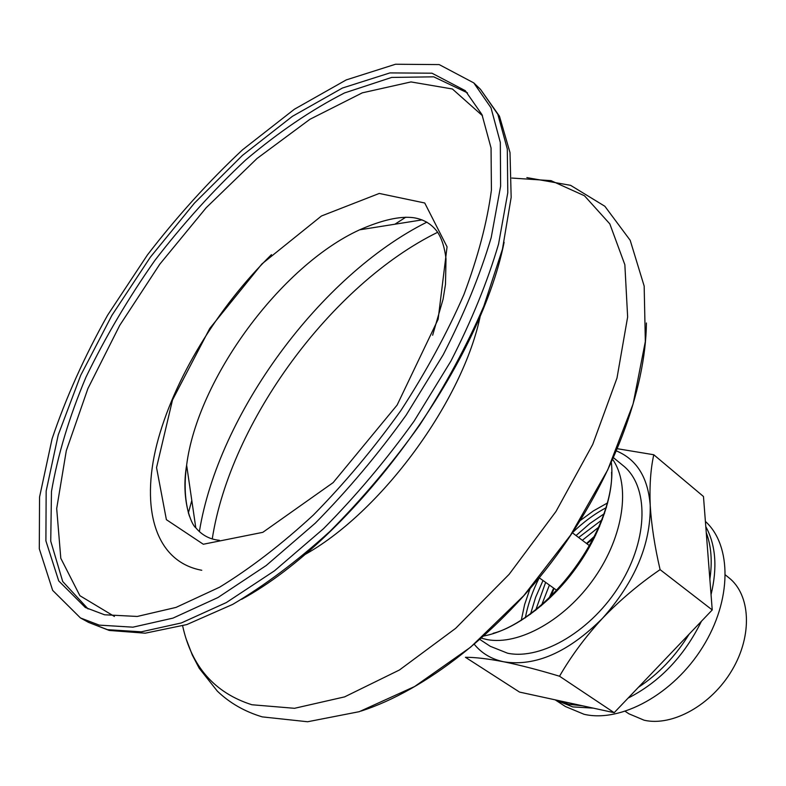 <?xml version="1.0" encoding="UTF-8"?>
<svg xmlns="http://www.w3.org/2000/svg" width="786" height="786" viewBox="0 0 786 786"><rect width="100%" height="100%" fill="white"/><g stroke="black" fill="none" stroke-linecap="round" stroke-linejoin="round"><path stroke-width="1.18" d="M594.432 537.673L586.896 543.745M554.071 588.409L550.514 597.419M474.184 644.176C481.661 653.363 491.555 659.238 503.865 661.812C535.59 666.744 568.475 652.233 602.528 618.277C634.96 581.787 650.857 544.128 650.218 505.31C648.018 477.495 636.709 459.348 616.293 450.869M653.775 454.75L703.47 496.497L712.234 609.946L614.18 712.686L519.526 692.083L465.42 657.283C475.265 657.273 488.077 658.786 503.865 661.812C520.145 665.143 538.695 669.947 559.524 676.225C571.226 655.986 585.56 636.67 602.528 618.277C619.918 600.19 639.106 583.978 660.093 569.634C654.709 546.486 651.417 525.038 650.218 505.31C649.433 485.945 650.621 469.095 653.775 454.75L617.207 448.688M479.745 639.372L490.248 646.288L507.618 653.225C541.839 660.328 592.3 630.411 620.429 583.998C648.804 537.693 648.637 485.797 623.102 465.577L613.365 457.609M99.233 625.125L132.932 627.169L172.94 618.13L217.958 597.537L266.149 565.556L315.255 523.191C347.707 490.336 378.017 454.308 406.175 415.096L443.157 354.85C464.074 314.145 480.089 275.041 491.211 237.549L500.623 186.135L500.318 142.443L491.004 107.8L473.771 82.884L439.187 64.59L395.515 64.246L346.223 79.917L294.367 109.254L242.53 149.802C208.683 181.487 176.958 216.563 147.365 255.028L107.623 315.166C84.387 356.657 65.877 397.873 52.082 438.824L39.555 497.066L39.3 548.795L52.662 590.374L80.437 617.934L99.233 625.125M104.548 614.78L137.275 616.45L176.044 607.401L219.569 587.211C250.42 568.327 281.693 544.256 313.388 515.017C344.622 483.252 373.772 448.452 400.821 410.626C425.983 371.906 447.008 333.225 463.907 294.583C478.035 256.894 487.202 222.055 491.417 190.074L491.054 147.994L481.985 114.628L465.263 90.655L431.976 73.196L389.935 72.911L342.441 88.022L292.412 116.328L242.353 155.481L194.378 203.181L150.332 257.209L111.907 315.363L80.683 375.384L58.252 434.855L46.158 491.044L45.902 540.886L58.724 580.923L85.32 607.49L104.548 614.78M614.18 712.686L559.524 676.225M712.234 609.946L660.093 569.634M625.263 711.359L628.849 713.767L644.137 720.222C672.443 726.736 711.635 705.003 732.11 670.036C752.792 635.167 750.551 594.688 728.858 577.73L725.498 575.028M556.498 700.139L568.789 704.305L582.446 705.779M638.37 687.337C658.599 673.995 675.528 656.251 689.165 634.115M709.856 579.213C712.47 561.607 711.271 546.054 706.25 532.544M606.428 507.55C594.324 514.015 582.976 522.425 572.365 532.77M539.255 577.808C532.544 591.023 527.907 604.375 525.343 617.845M602.381 519.575L578.634 537.506M545.641 582.387L535.61 610.398M607.725 502.824L593.479 510.861L579.763 520.882M530.118 588.419L524.635 604.503L521.226 620.498M599.61 526.473L582.328 540.296M549.414 585.079L541.377 605.701M555.211 699.854L572.758 706.899L593.273 708.137M628.102 698.106C659.67 681.963 684.115 656.349 701.436 621.264M711.055 594.658C717.549 567.59 715.791 544.924 705.799 526.64M604.542 513.513L589.864 523.515L576.05 535.551M543.008 580.5L535.639 597.281L530.471 614.279M555.171 699.845L565.419 706.526L584.008 714.268C620.704 722.953 673.337 694.333 702.576 647.232C732.071 600.239 731.923 545.386 705.396 521.423M595.65 535.197L586.503 543.45M553.658 588.115L548.52 599.315M481.16 638.134L486.898 639.539C518.731 645.807 565.173 620.105 594.471 577.848C623.907 535.688 630.736 484.991 612.599 459.329M483.508 636.041C547.066 624.398 619.152 526.335 611.312 462.188M361.098 711.075C425.02 690.413 500.004 632.298 556.38 555.731C612.638 479.087 645.748 390.18 646.406 322.997M182.647 625.902C191.538 666.577 214.617 692.859 251.864 704.747L294.504 708.304L344.592 696.887L399.465 669.977L455.634 628.358L509.141 574.311L555.987 511.47L592.732 444.424L616.99 378.076L627.641 316.955L624.85 264.725L609.818 223.892L584.47 195.773L551.045 180.652L511.873 178.058M405.822 217.172L394.906 224.216M191.804 500.495L188.345 513.012M302.895 555.673C380.326 513.749 463.809 400.202 480.718 313.781M271.445 254.644C217.643 307.355 173.352 379.923 156.827 444.424C140.635 508.542 155.058 561.666 201.766 570.272M241.597 599.354C352.973 538.626 479.391 366.669 504.121 242.245M107.476 629.665L141.274 631.826L181.35 622.944L226.368 602.548L274.52 570.793L323.537 528.673C355.901 495.995 386.103 460.124 414.143 421.07L450.928 361.059C471.708 320.482 487.585 281.476 498.56 244.053L507.785 192.708L507.304 149.016L497.843 114.324L480.472 89.319L499.464 116.2L510.006 152.572L511.165 197.374L502.45 249.201L483.832 306.147C466.707 345.919 445.308 385.592 419.626 425.147C391.959 463.74 362.061 499.159 329.933 531.405C297.265 561.057 264.833 585.393 232.656 604.414L186.793 624.585L145.194 633.192L109.264 630.451L88.582 622.404L107.476 629.665M467.493 92.876L433.715 76.832L391.664 77.431L344.484 92.954C311.472 109.844 278.49 132.215 245.556 160.069C213.281 190.34 183.04 223.814 154.813 260.5C128.216 298.385 105.285 337.243 86.018 377.074C69.266 416.826 57.751 454.976 51.473 491.525L50.736 541.181L62.713 581.502L88.101 608.953M482.496 115.748L452.392 88.985L410.99 81.931L362.287 92.846L309.939 119.285L257.051 158.467L206.256 207.661L159.804 264.175L119.727 325.375L87.924 388.53L66.299 450.702L56.69 508.552L60.797 558.286L79.887 595.7L114.412 616.45M203.309 544.246L262.819 532.328L333.156 482.604L397.117 405.065L438.126 319.293L447.057 246.843L424.735 202.994L379.255 193.444L321.474 215.983L261.954 263.89L209.764 328.45L172.517 399.936L156.542 467.601L166.386 519.674L203.309 544.246M432.644 335.229L443.068 299.279L445.485 284.375L446.006 258.81C444.689 247.816 441.938 239.023 437.763 232.44C431.995 224.236 423.919 219.333 413.544 217.702C399.966 215.954 381.986 219.992 359.615 229.826C280.769 265.825 197.463 379.137 186.636 465.135C183.983 484.579 184.916 501.596 189.436 516.196M426.906 222.133C320.344 275.306 218.331 414.084 199.369 531.65M437.655 232.283C331.515 284.394 230.327 422.023 212.259 538.882M611.567 472.219C612.992 494.099 600.622 534.922 575.008 569.359C549.778 604.1 514.555 628.083 493.156 633.29M526.885 177.607L570.587 185.329L604.856 206.266L630.185 240.3L644.166 286.075L645.335 341.517L633.113 403.925L607.735 469.881L570.489 535.276L523.722 595.719L470.568 647.212L414.605 686.532L359.281 711.674L307.621 721.754L262.249 716.881C244.672 711.595 229.689 703.008 217.319 691.12L199.192 668.238L192.305 655.033L186.695 640.364M480.472 89.319L473.771 82.884M88.582 622.404L80.437 617.934M219.422 540.306C209.891 539.422 202.031 535.266 195.852 527.838C191.106 524.498 180.878 499.071 186.636 465.135L195.793 527.77M359.615 229.826L422.131 219.884M589.991 546.083L572.218 532.662M557.215 590.659L539.108 577.71"/></g></svg>
